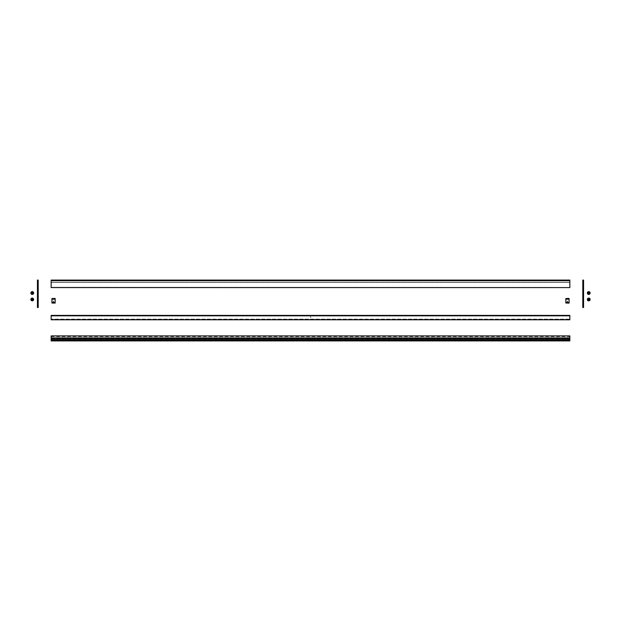 <?xml version="1.0" encoding="UTF-8"?>
<svg xmlns="http://www.w3.org/2000/svg" width="621" height="621" viewBox="0 0 621 621"><rect width="100%" height="100%" fill="white"/><g stroke="black" fill="none" stroke-linecap="round" stroke-linejoin="round"><path stroke-width="0.47" stroke-dasharray="3.1 2.33" d="M567.338 301.853L567.773 301.232L567.439 301.03L567.415 301.798L567.136 301.03L567.338 301.853L567.773 301.232L567.439 301.03L567.415 301.798L567.136 301.03L567.338 301.853M565.847 303.025L569.077 303.102L565.847 303.025L565.847 298.522L569.077 298.445L565.847 298.522M569.077 303.025L569.077 298.522M569.077 299.097L565.847 299.097M565.847 302.458L569.077 302.458M310.64 280.079L310.182 280.079L310.64 280.079M309.623 280.102L309.204 280.079L309.623 280.079M569.853 280.079L51.147 280.079L51.147 287.577L569.853 287.577L569.853 282.408L51.147 282.408L569.853 282.408L569.853 280.855L51.147 280.855L569.853 280.855L569.853 282.408L51.147 282.408L569.853 282.408L569.853 287.577L51.147 287.577L569.853 287.577L569.853 280.079M310.182 280.102L310.64 280.102L310.182 280.079M310.36 316.764L310.818 317.478L310.36 316.764M569.853 315.39L569.853 316.066L51.147 316.066L569.853 316.066L569.853 315.662L569.853 319.489L51.147 319.116L569.853 319.116L569.853 319.792L51.147 319.792L51.147 315.39M51.147 319.52L569.853 319.489L51.147 319.52M310.422 317.416L310.764 316.819L310.422 317.416M51.147 336.101L51.147 340.913M51.147 340.199L569.853 340.207L51.147 340.207M51.147 340.098L51.147 339.066L51.147 340.098L569.853 340.098L569.853 339.066L569.853 340.098M569.853 336.101L569.853 340.913M51.147 340.712L569.853 340.712M51.147 336.574L569.853 336.574M53.414 301.853L53.848 301.232L53.515 301.03L53.491 301.798L53.212 301.03L53.414 301.853L53.848 301.232L53.515 301.03L53.491 301.798L53.212 301.03L53.414 301.853M51.923 303.025L55.153 303.102L51.923 303.025L51.923 298.522L55.153 298.445L51.923 298.522M55.153 303.025L55.153 298.522M55.153 299.097L51.923 299.097M51.923 302.458L55.153 302.458M37.431 302.714L37.431 305.369L37.431 302.714M38.207 293.5L38.184 294.137L38.184 293.485M38.207 307.504L38.207 280.079L37.431 280.079L37.431 307.504L38.207 307.504M38.207 283.937L38.091 285.528L38.091 283.937L37.431 283.285L37.431 286.18L37.431 283.285M38.207 297.133L38.091 298.724L38.091 297.133L37.431 296.481L37.431 299.376L37.431 296.481M38.207 285.528L37.431 286.18M38.207 298.724L37.431 299.376M583.569 305.245L583.569 302.59L583.569 305.245M582.793 293.671L582.793 294.238L582.816 293.671M582.793 283.937L582.909 285.528L582.909 283.937L583.569 283.285L583.569 286.18L583.569 283.285M582.793 297.133L582.909 298.724L582.909 297.133L583.569 296.481L583.569 299.376L583.569 296.481M582.793 307.504L582.793 280.079L583.569 280.079L583.569 307.504L582.793 307.504M589.096 292.957L589.5 293.112L588.646 293.772L587.978 292.918L588.599 292.879L588.646 292.25L588.879 292.879L589.554 292.856L588.584 293.826L587.924 292.856L588.894 292.196L589.104 292.895M588.739 292.522A0.489 0.489 0 0 0 588.312 293.259A0.489 0.489 0 0 0 589.166 293.259A0.489 0.489 0 0 0 588.739 292.522A0.489 0.489 0 0 0 588.312 293.259A0.489 0.489 0 0 0 589.166 293.259A0.489 0.489 0 0 0 588.739 292.522M588.739 291.614A1.397 1.397 0 0 0 587.528 293.71A1.397 1.397 0 0 0 589.95 293.71A1.397 1.397 0 0 0 588.739 291.614M589.096 299.423L589.5 299.578L588.646 300.238L587.978 299.384L588.599 299.345L588.646 298.724L588.879 299.345L589.554 299.322L588.584 300.292L587.924 299.322L588.894 298.67L589.104 299.369M588.739 298.988A0.489 0.489 0 0 0 588.312 299.726A0.489 0.489 0 0 0 589.166 299.726A0.489 0.489 0 0 0 588.739 298.988A0.489 0.489 0 0 0 588.312 299.726A0.489 0.489 0 0 0 589.166 299.726A0.489 0.489 0 0 0 588.739 298.988M588.739 298.088A1.397 1.397 0 0 0 587.528 300.176A1.397 1.397 0 0 0 589.95 300.176A1.397 1.397 0 0 0 588.739 298.088M31.904 299.539L31.5 299.384L32.354 298.724L33.022 299.578L32.401 299.617L32.354 300.238L31.446 299.632L32.416 298.67L33.076 299.632L32.106 300.292L31.896 299.594M32.261 299.974A0.489 0.489 0 0 0 32.688 299.237A0.489 0.489 0 0 0 31.834 299.237A0.489 0.489 0 0 0 32.261 299.974A0.489 0.489 0 0 0 32.688 299.237A0.489 0.489 0 0 0 31.834 299.237A0.489 0.489 0 0 0 32.261 299.974M32.261 300.875A1.397 1.397 0 0 0 33.472 298.786A1.397 1.397 0 0 0 31.05 298.786A1.397 1.397 0 0 0 32.261 300.875M31.904 293.073L31.5 292.918L32.354 292.25L33.022 293.112L32.401 293.151L32.354 293.772L31.446 293.166L32.416 292.196L33.076 293.166L32.106 293.826L31.896 293.128M32.261 293.508A0.489 0.489 0 0 0 32.688 292.77A0.489 0.489 0 0 0 31.834 292.77A0.489 0.489 0 0 0 32.261 293.508A0.489 0.489 0 0 0 32.688 292.77A0.489 0.489 0 0 0 31.834 292.77A0.489 0.489 0 0 0 32.261 293.508M32.261 294.408A1.397 1.397 0 0 0 33.472 292.312A1.397 1.397 0 0 0 31.05 292.312A1.397 1.397 0 0 0 32.261 294.408M569.853 287.5L51.147 287.5M569.853 282.485L51.147 282.485L569.853 282.485M569.853 282.33L51.147 282.33L569.853 282.33M569.853 280.933L51.147 280.933L569.853 280.933M569.853 280.599L51.147 280.599M569.853 315.934L51.147 315.934M569.853 319.248L51.147 319.248M569.853 315.445L51.147 315.445M569.853 319.737L51.147 319.737M569.853 319.411L51.147 319.411M569.853 319.287L51.147 319.287M569.853 315.895L51.147 315.895M569.853 315.693L51.147 315.693M569.853 315.763L51.147 315.763M51.147 338.111L569.853 338.111M51.147 338.561L569.853 338.561M569.853 315.662L51.147 315.662M51.147 339.066L569.853 339.066M582.793 298.724L583.569 299.376M582.793 285.528L583.569 286.18"/><path stroke-width="0.93" d="M569.077 303.102L565.847 303.025L569.077 303.102M569.077 298.522L565.847 298.522L569.077 298.445L569.077 302.458L565.847 302.458L569.077 302.38M565.847 298.522L565.847 299.019L569.077 299.019M569.077 299.167L565.847 299.167L569.077 299.097M565.847 299.167L565.847 302.38M569.077 302.458L565.847 302.536L565.847 303.025M569.077 302.536L569.077 303.025M569.853 287.5L569.853 280.079L51.147 280.079L51.147 287.577L569.853 287.577L51.147 287.5M51.147 315.39L569.853 315.39L51.147 315.39L51.147 319.792L569.853 319.792L51.147 319.737M569.853 315.39L569.853 319.737M310.694 339.229L310.694 339.656L310.415 339.229M51.147 337.894L51.147 340.921L569.853 340.913L569.853 335.907L51.147 335.907L51.147 337.894L569.853 337.894M569.853 339.105L51.147 339.105L569.853 339.097M569.853 340.199L51.147 340.199L569.853 340.199M51.147 340.657L569.853 340.657M51.147 340.261L569.853 340.261M55.153 303.102L51.923 303.025L55.153 303.102M55.153 298.522L51.923 298.522L55.153 298.445L55.153 302.458L51.923 302.458L55.153 302.38M51.923 298.522L51.923 299.019L55.153 299.019M55.153 299.167L51.923 299.167L55.153 299.097M51.923 299.167L51.923 302.38M55.153 302.458L51.923 302.536L51.923 303.025M55.153 302.536L55.153 303.025M38.207 280.079L38.207 307.504L37.431 307.504L37.431 280.079L38.207 280.079M38.207 283.261L37.431 283.261M582.793 283.261L582.793 307.504L583.569 307.504L583.569 283.261L582.793 283.261L582.793 280.079L583.569 280.079L583.569 283.261M588.739 292.522A0.489 0.489 0 0 0 588.312 293.259A0.489 0.489 0 0 0 589.166 293.259A0.489 0.489 0 0 0 588.739 292.522M588.739 291.614A1.397 1.397 0 0 0 587.528 293.71A1.397 1.397 0 0 0 589.95 293.71A1.397 1.397 0 0 0 588.739 291.614M588.739 298.988A0.489 0.489 0 0 0 588.312 299.726A0.489 0.489 0 0 0 589.166 299.726A0.489 0.489 0 0 0 588.739 298.988M588.739 298.088A1.397 1.397 0 0 0 587.528 300.176A1.397 1.397 0 0 0 589.95 300.176A1.397 1.397 0 0 0 588.739 298.088M32.261 299.974A0.489 0.489 0 0 0 32.688 299.237A0.489 0.489 0 0 0 31.834 299.237A0.489 0.489 0 0 0 32.261 299.974M32.261 300.875A1.397 1.397 0 0 0 33.472 298.786A1.397 1.397 0 0 0 31.05 298.786A1.397 1.397 0 0 0 32.261 300.875M32.261 293.508A0.489 0.489 0 0 0 32.688 292.77A0.489 0.489 0 0 0 31.834 292.77A0.489 0.489 0 0 0 32.261 293.508M32.261 294.408A1.397 1.397 0 0 0 33.472 292.312A1.397 1.397 0 0 0 31.05 292.312A1.397 1.397 0 0 0 32.261 294.408M569.853 280.599L51.147 280.599M569.853 315.445L51.147 315.445M51.147 339.151L569.853 339.151M51.147 340.153L569.853 340.153M51.147 338.919L569.853 338.919M588.739 292.359A0.652 0.652 0 0 0 588.18 293.337A0.652 0.652 0 0 0 589.306 293.337A0.652 0.652 0 0 0 588.739 292.359M588.739 298.833A0.652 0.652 0 0 0 588.18 299.803A0.652 0.652 0 0 0 589.306 299.803A0.652 0.652 0 0 0 588.739 298.833M32.261 300.129A0.652 0.652 0 0 0 32.82 299.159A0.652 0.652 0 0 0 31.694 299.159A0.652 0.652 0 0 0 32.261 300.129M32.261 293.663A0.652 0.652 0 0 0 32.82 292.685A0.652 0.652 0 0 0 31.694 292.685A0.652 0.652 0 0 0 32.261 293.663M51.147 340.921L569.853 340.921M51.147 335.907L569.853 335.907"/></g></svg>

